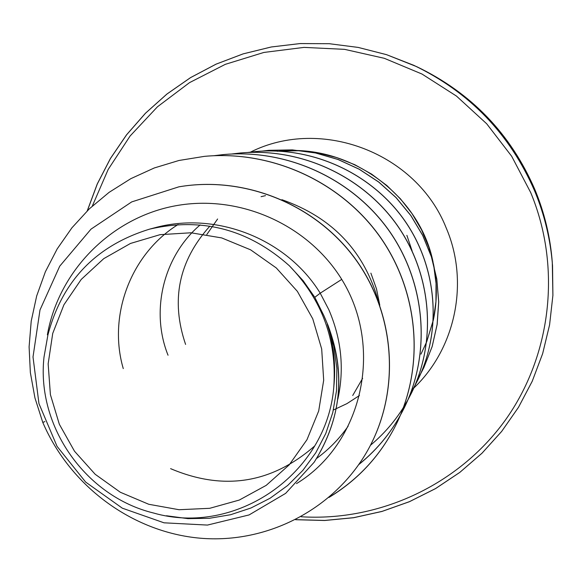 <?xml version="1.0" encoding="UTF-8"?>
<svg xmlns="http://www.w3.org/2000/svg" width="582" height="582" viewBox="0 0 582 582"><rect width="100%" height="100%" fill="white"/><g stroke="black" fill="none" stroke-linecap="round" stroke-linejoin="round"><path stroke-width="0.87" d="M59.335 424.249L50.401 394.64L48.153 363.859L52.729 333.406L63.918 304.793L81.204 279.447L103.756 258.641L130.484 243.451L160.043 234.67L190.969 232.785L221.691 237.914L250.631 249.838L276.297 267.953L297.373 291.356L312.76 318.827L321.686 348.974L323.687 380.228L318.689 410.987L306.976 439.701L289.174 464.909L266.214 485.359L239.275 500.062L209.724 508.304L179.045 509.723L148.752 504.274L120.329 492.256L95.179 474.279L74.511 451.232L59.335 424.249M412.1 250.871L406.869 235.324M314.789 297.315L303.106 280.655L289.29 265.705C248.419 229.25 201.867 217.057 149.647 229.126L154.012 227.969C215.566 210.72 286.679 238.496 320.224 293.19L314.789 297.315L323.883 315.648C346.603 366.5 343.395 415.308 314.273 462.072L314.149 462.254C341.263 419.324 345.934 373.804 328.153 325.68L323.883 315.648M296.5 483.613C361.778 443.993 384.476 348.531 341.743 279.389L320.224 293.19L328.801 309.646C341.452 339.044 344.464 368.886 337.836 399.172M123.268 368.595C107.692 315.408 130.841 253.912 178.048 224.557M168.038 355.231C150.185 310.773 163.477 256.087 200.157 224.921M185.593 344.413C170.562 300.334 178.645 260.911 209.847 226.151M261.085 196.672L265.516 195.639M314.695 445.965C271.605 483.555 223.575 491.113 170.606 468.648M362.637 378.336L352.721 395.498M370.887 273.147L376.51 288.956L379.799 305.252M341.743 279.389C308.074 224.841 239.915 194.024 175.8 205.737C111.657 217.362 58.695 270.557 47.382 334.803M166.467 515.761L187.928 518.635L209.389 518.293L230.603 514.721L251.002 507.984L270.084 498.228L287.588 485.548L302.866 470.372L315.75 452.825L325.796 433.445L332.773 412.565L336.52 390.697L336.862 368.348L333.755 345.955L327.273 324.232C333.842 344.719 336.018 365.7 333.784 387.197C326.924 473.632 235.856 536.764 153.532 513.011C85.823 496.555 36.266 426.577 43.999 357.13L47.95 334.774C62.23 280.8 96.125 245.589 149.647 229.126M369.381 447.311L369.425 447.231C400.925 388.31 394.836 312.258 354.642 257.921C314.375 203.576 243.902 175.691 179.023 186.815L178.929 186.829M44.894 421.572L42.784 422.43C71.069 488.153 135.257 533.723 203.263 538.437C271.285 543.021 337.713 506.384 369.337 447.398C400.853 388.449 394.756 312.352 354.547 257.986C314.258 203.613 243.749 175.72 178.834 186.844L131.714 201.903L91.018 229.133L59.735 266.17L39.998 309.944L33.007 356.97L38.958 403.617L57.065 446.372L85.663 482.085L122.315 508.173L164.029 522.818L207.447 525.073L249.089 514.932L285.631 493.376L314.149 462.254M327.273 324.232L328.153 325.68M217.603 218.992L206.806 234.539M333.391 409.997L346.923 403.632L359.429 395.542M378.402 301.44C364.441 251.293 332.278 217.37 281.914 199.691M316.666 458.405C328.845 449.493 339.335 438.77 348.123 426.22M204.5 156.354L204.58 156.347C272.231 150.061 341.183 181.919 380.082 236.83C418.865 291.844 424.802 365.54 396.633 423.514C381.137 454.709 358.745 479.212 329.456 497.035M223.277 154.594L223.35 154.586C287.239 148.65 352.336 178.732 389.06 230.618C425.66 282.597 431.247 352.277 404.577 407.196C393.49 429.742 378.293 448.787 358.97 464.349M240.082 153.022L240.148 153.015C300.676 147.392 362.324 175.88 397.091 225.059C431.749 274.318 437.024 340.405 411.692 392.574L407.997 399.71M407.96 399.769L403.522 407.327M255.207 151.604L255.265 151.596C312.767 146.264 371.316 173.32 404.323 220.054C437.235 266.876 442.233 329.71 418.109 379.391L414.784 385.83M268.891 150.323L292.353 149.887L315.56 152.95L338.04 159.453L359.276 169.224L378.78 182.042L396.109 197.604L410.87 215.536L422.743 235.404L431.444 256.749L436.806 279.062L438.712 301.818L437.155 324.48L432.171 346.523L423.922 367.446L420.917 373.288M277.338 151.298L279.193 151.124M433.401 319.678L435.94 301.702L436.042 283.405L433.67 265.137L428.839 247.219L421.623 229.985L412.114 213.761L400.467 198.848L386.877 185.542L371.563 174.083L354.802 164.713L336.869 157.606L318.092 152.913L298.799 150.731L279.324 151.116C350.8 143.732 419.942 195.741 433.168 262.497M433.379 263.45C437.3 282.459 437.308 301.258 433.394 319.831M433.343 320.085L426.708 341.758M426.657 341.896L421.012 354.052M42.784 422.43L34.942 397.906L30.351 372.567L29.1 346.843L31.21 321.177L36.666 296.005L45.367 271.779L57.181 248.914L71.921 227.809L89.315 208.851L109.081 192.366L130.863 178.645L154.303 167.958L178.965 160.479L204.413 156.362C272.092 150.069 341.081 181.948 380.002 236.889C418.807 291.924 424.744 365.656 396.56 423.66C380.992 455 358.468 479.59 328.997 497.428M214.052 155.692L223.204 154.601C287.122 148.665 352.248 178.754 388.987 230.668C425.609 282.67 431.197 352.379 404.512 407.327C393.41 429.902 378.184 448.969 358.839 464.545M231.818 153.99L240.017 153.03C300.567 147.406 362.244 175.902 397.026 225.103C431.706 274.384 436.98 340.499 411.641 392.69L407.967 399.769M407.938 399.834C398.204 417.396 385.713 432.542 370.45 445.281M247.765 152.469L255.149 151.611C312.665 146.271 371.243 173.341 404.264 220.098C437.191 266.934 442.189 329.798 418.058 379.493L414.762 385.888M414.726 385.939L410.812 392.69M262.147 151.102L268.84 150.323L292.251 149.894L315.473 152.964L337.953 159.468L359.203 169.238L378.715 182.071L396.051 197.633L410.819 215.566L422.692 235.448L431.4 256.8L436.762 279.12L438.675 301.883L437.111 324.56L432.128 346.61L423.878 367.54L420.895 373.338M420.866 373.389L417.352 379.493M277.388 151.291L279.2 151.124M433.35 319.933L426.715 341.714M426.657 341.852L420.968 354.14M289.29 265.705C322.188 299.803 337.022 340.303 333.784 387.197M534.771 189.354C510.589 133.744 471.238 92.851 416.734 66.675C471.267 92.873 510.61 133.751 534.771 189.317C544.526 212.779 550.368 237.158 552.296 262.446C550.368 237.187 544.526 212.816 534.771 189.354M87.344 210.749L97.325 183.927L110.471 158.479L126.621 134.784L145.536 113.192L166.969 94.029L190.62 77.588L216.14 64.129L243.174 53.871L271.314 46.975L300.159 43.57L329.267 43.708L358.206 47.426L386.535 54.664L413.817 65.329C469.587 92.109 509.854 133.955 534.603 190.86C544.585 214.867 550.565 239.799 552.536 265.654L552.9 295.372L549.583 324.851L542.65 353.623L532.224 381.254L518.482 407.32L501.655 431.422L482.005 453.196L459.86 472.337L435.562 488.56L409.495 501.633L382.054 511.382L353.652 517.674L324.727 520.439L295.7 519.653M92.327 206.028L108.201 169.413L130.113 135.992L157.475 106.775L189.514 82.637L225.329 64.333L263.879 52.445L304.03 47.389L344.58 49.346L384.309 58.309L421.994 74.038L456.47 96.081L486.683 123.77L511.687 156.274L530.719 192.598C561.754 267.189 551.467 355.726 505.169 420.357C458.616 484.857 379.471 521.676 301.12 516.758M250.471 152.113C321.279 116.546 416.741 153.044 446.198 227.948C469.427 281.863 455.742 348.232 413.809 388.048M87.249 210.844L97.23 184.007L110.384 158.544L126.527 134.835L145.456 113.228L166.896 94.058L190.547 77.61L216.075 64.144L243.116 53.879L271.27 46.975L300.123 43.563L329.245 43.708L358.192 47.418L386.528 54.657L416.734 66.675M295.591 519.704L324.632 520.497L353.572 517.733L381.981 511.44L409.437 501.691L435.518 488.618L459.824 472.388L481.976 453.247L501.633 431.466L518.467 407.356L532.217 381.29L542.65 353.645L549.583 324.865L552.9 295.38L552.296 262.446"/></g></svg>
